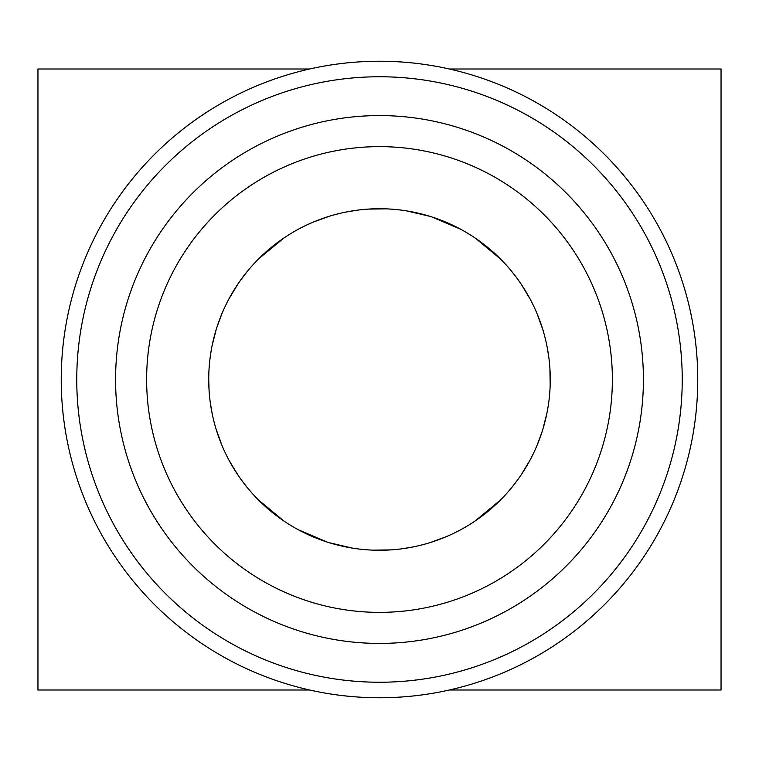 <?xml version="1.0" encoding="UTF-8"?>
<svg xmlns="http://www.w3.org/2000/svg" width="759" height="759" viewBox="0 0 759 759"><rect width="100%" height="100%" fill="white"/><g stroke="black" fill="none" stroke-linecap="round" stroke-linejoin="round"><path stroke-width="1.14" d="M209.095 390.781L208.725 379.5A170.775 170.775 0 0 1 464.887 231.609A170.775 170.775 0 0 1 464.887 527.391A170.775 170.775 0 0 1 208.725 379.5L208.82 373.874M390.876 549.895L372.688 550.142M365.857 549.725L359.016 549.042M352.185 548.074L329.159 542.685M327.129 542.049L298.448 529.81M283.695 520.873L258.458 499.963M247.491 487.838L241.675 480.333M237.719 474.688L228.696 459.641M222.14 445.837L216.192 429.452M212.159 413.589L210.234 402.166M549.905 368.219L550.18 385.126M549.905 390.781L549.431 396.454M548.766 402.156L547.903 407.858M546.841 413.57L542.808 429.433M541.964 432.127L536.869 445.837M530.266 459.717L521.167 474.859M518.606 478.568L511.386 487.999M500.456 500.058L475.153 520.968M460.495 529.848L455.134 532.609M446.112 536.746L429.869 542.676M413.655 546.822L402.279 548.748M368.124 209.105L386.312 208.858M393.143 209.275L399.984 209.958M406.815 210.926L429.841 216.315M431.871 216.951L460.552 229.19M475.305 238.127L500.542 259.037M511.509 271.162L517.325 278.667M521.281 284.312L530.304 299.359M536.86 313.163L542.808 329.548M546.841 345.411L548.766 356.834M209.095 368.219L209.569 362.546M210.234 356.844L211.097 351.142M212.159 345.43L216.192 329.567M217.036 326.873L222.131 313.163M228.734 299.283L237.833 284.141M240.394 280.432L247.614 271.001M258.544 258.942L283.847 238.032M298.505 229.152L303.866 226.391M312.888 222.254L329.131 216.324M345.345 212.178L356.721 210.252M379.5 643.423A263.923 263.923 0 0 1 150.937 247.538A263.923 263.923 0 0 1 608.063 247.538A263.923 263.923 0 0 1 379.5 643.423M146.629 379.5A232.871 232.871 0 0 1 379.5 146.629A232.871 232.871 0 0 1 612.371 379.5A232.871 232.871 0 0 1 379.5 612.371A232.871 232.871 0 0 1 146.629 379.5M697.758 379.5A318.258 318.258 0 0 1 220.366 655.121A318.258 318.258 0 0 1 220.366 103.879A318.258 318.258 0 0 1 697.758 379.5M682.237 379.5A302.737 302.737 0 0 1 228.127 641.678A302.737 302.737 0 0 1 228.127 117.322A302.737 302.737 0 0 1 682.237 379.5M309.634 69.003L37.95 69.003L37.95 689.997L309.634 689.997M449.366 689.997L721.05 689.997L721.05 69.003L449.366 69.003"/></g></svg>

